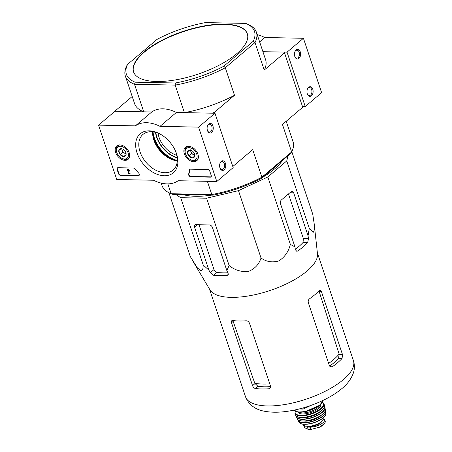 <?xml version="1.0" encoding="UTF-8"?>
<svg xmlns="http://www.w3.org/2000/svg" width="452" height="452" viewBox="0 0 452 452"><rect width="100%" height="100%" fill="white"/><g stroke="black" fill="none" stroke-linecap="round" stroke-linejoin="round"><path stroke-width="0.68" d="M288.014 155.759L286.749 160.952L267.821 176.998L238.481 190.637L206.598 198.213L180.715 197.699L175.692 194.416M282.449 160.477A59.122 22.323 161.5 0 1 274.596 168.924A59.122 22.323 161.5 0 1 262.618 177.286M246.103 185.439A59.122 22.323 161.5 0 1 225.791 192.236M211.705 195.134A59.122 22.323 161.5 0 1 182.941 194.558M158.047 133.199A21.171 14.249 -130.3 0 0 176.817 155.347M132.199 96.496L115.661 110.508L115.983 111.271L143.725 111.825L134.515 84.292L175.184 85.1L184.399 112.633L212.141 113.181L214.208 112.469L214.463 113.232M115.661 110.508L115.915 111.271M214.208 112.469L234.498 95.27L225.288 67.743L255.03 42.533L264.239 70.06L284.528 52.867L284.212 52.104L262.906 51.681L287.048 52.161L303.428 38.279L264.821 37.51A34.832 23.442 -130.3 0 0 257.211 34.651M284.528 52.867L302.727 107.248L282.438 124.441L291.647 151.974A69.088 26.086 -18.5 0 0 293.02 141.674L286.189 121.26M144.143 51.878A59.992 22.656 -18.5 0 0 133.538 71.834A59.992 22.656 -18.5 0 0 156.578 81.49A59.992 22.656 -18.5 0 0 219.542 64.998A59.992 22.656 -18.5 0 0 247.323 33.764A59.992 22.656 -18.5 0 0 204.779 25.804A59.992 22.656 -18.5 0 0 144.143 51.878M175.365 82.998L175.184 85.1A69.088 26.086 161.5 0 0 225.288 67.743L223.813 66.212A67.54 25.504 161.5 0 1 175.365 82.998L135.171 82.196A67.54 25.504 161.5 0 1 127.65 64.303L157.047 39.386A67.54 25.504 161.5 0 1 205.49 22.6L245.69 23.397A67.54 25.504 161.5 0 1 253.205 41.296L255.03 42.533A69.088 26.086 161.5 0 0 256.403 32.239L265.612 59.766A69.088 26.086 -18.5 0 1 264.239 70.06M223.813 66.212L253.205 41.296M161.178 183.1L161.985 185.518A69.088 26.086 -18.5 0 0 171.054 193.705A69.088 26.086 -18.5 0 0 171.133 193.733L167.839 183.891M212.892 195.157L211.802 194.541A69.088 26.086 -18.5 0 0 261.906 177.178L261.341 178.37A67.54 25.504 -18.5 0 1 212.892 195.157L172.698 194.354L171.133 193.733L211.802 194.541L207.378 181.314M232.803 166.511L252.691 149.652L261.906 177.178L291.647 151.974L290.732 153.454L261.341 178.37M135.171 82.196L134.515 84.292A69.088 26.086 161.5 0 1 125.368 76.083A69.088 26.086 161.5 0 1 126.741 65.783L127.65 64.303M125.368 76.083L134.577 103.61A69.088 26.086 -18.5 0 0 143.725 111.825M184.399 112.633A69.088 26.086 -18.5 0 0 234.498 95.27M245.69 23.397L247.255 24.024A69.088 26.086 161.5 0 1 247.329 24.052A69.088 26.086 161.5 0 1 256.403 32.239M247.38 33.934A59.992 22.656 -18.5 0 0 183.354 31.657A59.992 22.656 -18.5 0 0 133.594 72.004M277.777 164.438A59.992 22.656 161.5 0 1 274.697 167.234A59.992 22.656 161.5 0 1 271.183 170.025M200.383 194.908A59.992 22.656 161.5 0 1 189.23 194.688M168.935 192.75L190.303 256.595L197.23 267.686L200.97 270.946L202.807 269.285L203.253 265.064L208.914 270.155L210.265 272.737L213.423 275.274A62.432 23.577 -18.5 0 0 226.859 275.545L227.966 275.138L228.181 273.093L226.831 270.511L229.141 265.578C234.825 270.138 241.21 272.11 248.301 271.494C254.758 268.912 258.996 264.414 261.024 258.002C266.397 261.827 272.364 262.793 278.912 260.889C284.828 257.024 288.642 251.515 290.359 244.362L294.947 246.905L295.405 249.798L296.789 251.306L297.806 250.956A62.432 23.577 -18.5 0 0 307.637 242.628L308.507 238.696L308.055 235.797L309.292 228.322L313.439 232.181L314.445 229.605L314.174 223.7L312.739 214.169L291.817 151.635M309.292 228.322L286.749 160.952M290.359 244.362L267.821 176.998M308.055 235.797L293.67 192.823A2.904 1.848 91.1 0 0 292.094 191.309A2.904 1.848 91.1 0 0 291.184 191.659L281.353 199.987A2.904 1.848 91.1 0 0 280.568 203.925L294.947 246.905M261.024 258.002L238.481 190.637M229.141 265.578L206.598 198.213M203.253 265.064L180.715 197.699M226.831 270.511L212.451 227.531A2.904 1.955 -130.3 0 0 209.361 224.938L195.919 224.672A2.904 1.955 -130.3 0 0 194.897 225.006A2.904 1.955 -130.3 0 0 194.535 227.175L208.914 270.155M269.771 383.889A52.816 19.944 161.5 0 1 254.787 383.273L233.159 321.389L231.526 322.773L252.561 385.652C253.188 387.234 254.12 388.183 255.357 388.5A56.895 21.487 -18.5 0 0 268.793 388.765L269.957 388.308L270.477 386.008L249.442 323.129C248.753 321.598 247.623 320.818 246.052 320.79A56.895 21.487 161.5 0 1 232.61 320.524L231.729 320.739L231.526 322.773M254.787 383.273L257.928 386.319A52.392 19.786 -18.5 0 0 270.607 386.635M329.598 366.109A52.392 19.786 -18.5 0 0 338.576 358.368L339.13 354.052A52.816 19.944 161.5 0 1 328.638 363.408M330.124 366.725L332.271 366.77L331.175 367.114L329.372 365.6L308.332 302.721C307.959 301.083 308.354 299.772 309.524 298.795A56.895 21.487 161.5 0 0 314.954 294.642A56.895 21.487 161.5 0 0 319.349 290.466L320.078 290.111L321.434 291.619L319.197 291.574L339.13 354.052M332.271 366.77A56.895 21.487 -18.5 0 0 337.7 362.617A56.895 21.487 -18.5 0 0 342.096 358.442L342.475 354.492L321.434 291.619M314.174 223.7L317.485 253.815A56.895 21.487 161.5 0 1 307.049 271.019A56.895 21.487 161.5 0 1 251.707 295.354A56.895 21.487 161.5 0 1 209.931 289.8L192.874 261.103M210.265 272.737L214.005 269.567C214.638 271.149 215.57 272.098 216.802 272.415A56.511 21.34 -18.5 0 0 228.034 272.805M295.325 249.329A56.511 21.34 -18.5 0 0 303.015 242.538L303.388 238.594L288.461 193.97M214.005 269.567L199.004 224.729M299.066 408.998L303.094 409.083L311.151 405.337M303.094 409.083L302.744 408.02M302.473 106.486L305.241 106.536L321.621 92.66L303.428 38.279M312.773 89.253A4.836 3.079 91.1 0 0 307.563 88.773A4.836 3.079 91.1 0 0 307.45 94.253A4.836 3.079 91.1 0 0 311.586 95.705A4.836 3.079 91.1 0 0 312.773 89.253M300.264 51.867A4.836 3.079 91.1 0 0 295.054 51.387A4.836 3.079 91.1 0 0 294.941 56.867A4.836 3.079 91.1 0 0 299.077 58.319A4.836 3.079 91.1 0 0 300.264 51.867M305.241 106.536L287.048 52.161M259.64 41.906L264.821 37.51M294.845 56.613A4 2.542 91.1 0 0 296.806 58.167A4 2.542 91.1 0 0 299.145 52.251A4 2.542 91.1 0 0 296.964 50.166A4 2.542 91.1 0 0 294.941 51.641M307.354 93.999A4 2.542 91.1 0 0 309.315 95.553A4 2.542 91.1 0 0 311.654 89.637A4 2.542 91.1 0 0 309.473 87.552A4 2.542 91.1 0 0 307.45 89.027M116.752 179.512L98.559 125.136L135.368 125.865A34.832 23.442 49.7 0 1 159.997 126.357L198.597 127.119L216.796 181.501L178.19 180.732A34.832 23.442 49.7 0 1 153.567 180.246L116.752 179.512M135.368 125.865L151.748 111.983L114.938 111.254L98.559 125.136M151.748 111.983A34.832 23.442 49.7 0 1 176.376 112.475L159.997 126.357M176.376 112.475L214.977 113.237L198.597 127.119M207.445 130.526A4.836 3.079 91.1 0 0 207.587 130.905A4.836 3.079 91.1 0 0 212.146 131.877A4.836 3.079 91.1 0 0 212.287 124.633A4.836 3.079 91.1 0 0 207.694 125.424A4.836 3.079 91.1 0 0 207.445 130.526M219.954 167.912A4.836 3.079 91.1 0 0 220.096 168.291A4.836 3.079 91.1 0 0 224.655 169.263A4.836 3.079 91.1 0 0 224.797 162.019A4.836 3.079 91.1 0 0 220.203 162.81A4.836 3.079 91.1 0 0 219.954 167.912M214.977 113.237L233.175 167.619L216.796 181.501M167.647 157.369A25.583 17.221 49.7 0 1 154.544 141.911M118.497 173.641L117.074 169.393A1.938 1.305 49.7 0 1 117.317 167.946A1.938 1.305 49.7 0 1 118 167.72L133.476 168.031A1.938 1.305 49.7 0 1 135.103 168.963A39.674 26.702 49.7 0 0 138.651 173.059A1.938 1.305 49.7 0 1 139.018 175.5A1.938 1.305 49.7 0 1 138.335 175.721L120.56 175.37A1.938 1.305 49.7 0 1 118.497 173.641L118.825 173.365L117.401 169.116A1.938 1.305 49.7 0 1 117.497 167.828M210.293 177.15L190.761 176.766A1.938 1.305 49.7 0 1 189.122 175.817A1.938 1.305 49.7 0 1 188.642 174.054A39.866 26.832 49.7 0 0 189.467 170.048A1.938 1.305 49.7 0 1 189.8 169.387A1.938 1.305 49.7 0 1 190.484 169.161L207.739 169.506A1.938 1.305 49.7 0 1 209.796 171.235L211.22 175.483A1.938 1.305 49.7 0 1 210.977 176.93A1.938 1.305 49.7 0 1 210.293 177.15L210.621 176.873L191.089 176.483A1.938 1.305 49.7 0 1 189.45 175.54A1.938 1.305 49.7 0 1 188.97 173.777L188.642 174.054M176.517 153.691A25.583 17.221 49.7 0 1 160.172 175.229A25.583 17.221 49.7 0 1 135.673 144.092A25.583 17.221 49.7 0 1 161.872 135.075A25.583 17.221 49.7 0 1 175.591 151.262A25.583 17.221 49.7 0 1 176.517 153.691M129.21 152.753A8.78 5.91 49.7 0 1 128.187 159.257A8.78 5.91 49.7 0 1 117.927 156.437A8.78 5.91 49.7 0 1 116.831 145.86A8.78 5.91 49.7 0 1 129.21 152.753M197.897 154.115A8.78 5.91 49.7 0 1 196.869 160.618A8.78 5.91 49.7 0 1 186.614 157.804A8.78 5.91 49.7 0 1 185.518 147.222A8.78 5.91 49.7 0 1 197.897 154.115M175.393 150.804A23.334 15.707 49.7 0 1 176.054 152.584A23.334 15.707 49.7 0 1 173.139 170.025A23.334 15.707 49.7 0 1 146.069 162.381A23.334 15.707 49.7 0 1 142.962 134.419A23.334 15.707 49.7 0 1 162.291 135.346M177.286 160.889A23.334 15.707 49.7 0 1 167.246 157.115A23.334 15.707 49.7 0 1 154.731 142.346A23.334 15.707 49.7 0 1 152.652 131.826M220 168.031A4 2.542 91.1 0 0 221.96 169.585A4 2.542 91.1 0 0 224.582 165.635A4 2.542 91.1 0 0 222.118 161.59A4 2.542 91.1 0 0 220.096 163.059M207.491 130.645A4 2.542 91.1 0 0 209.451 132.199A4 2.542 91.1 0 0 212.073 128.249A4 2.542 91.1 0 0 209.609 124.204A4 2.542 91.1 0 0 207.587 125.673M189.981 169.268A1.938 1.305 49.7 0 0 189.795 169.771A39.866 26.832 49.7 0 1 188.97 173.777M211.124 176.772A1.938 1.305 49.7 0 1 210.621 176.873M139.165 175.342A1.938 1.305 49.7 0 1 138.662 175.444L120.882 175.093A1.938 1.305 49.7 0 1 118.825 173.365M127.967 173.828L128.492 170.867A0.582 0.39 49.7 0 0 127.639 170.178A0.582 0.39 49.7 0 0 127.566 170.613L127.119 170.602A1.164 0.78 49.7 0 1 127.266 169.737A1.164 0.78 49.7 0 1 128.402 169.907A1.164 0.78 49.7 0 1 128.961 171.144L128.345 173.331L129.82 173.359L129.995 173.867L127.967 173.828M127.458 169.63A1.164 0.78 49.7 0 1 127.594 169.46A1.164 0.78 49.7 0 1 128.73 169.63A1.164 0.78 49.7 0 1 129.289 170.867L128.673 173.054L130.148 173.082L129.995 173.867M130.148 173.082L129.82 173.359M128.673 173.054L128.345 173.331M129.289 170.867L128.961 171.144M127.865 170.11A0.582 0.39 49.7 0 0 127.893 170.336L127.566 170.613M125.667 152.132L126.08 154.64L123.752 156.539L120.108 154.522L118.797 150.595L121.125 148.691A4.469 3.006 49.7 0 1 123.328 149.431A4.469 3.006 49.7 0 1 124.769 150.714A4.469 3.006 49.7 0 1 125.724 152.262A4.469 3.006 49.7 0 1 126.08 154.64A4.469 3.006 49.7 0 1 123.752 156.539A4.469 3.006 49.7 0 1 120.108 154.522A4.469 3.006 49.7 0 1 118.797 150.595A4.469 3.006 49.7 0 1 121.125 148.691M120.305 146.245A7.255 4.882 49.7 0 1 128.419 154.629A7.255 4.882 49.7 0 1 120.995 157.788A7.255 4.882 49.7 0 1 117.102 153.194A7.255 4.882 49.7 0 1 120.305 146.245M129.667 155.968A8.226 5.537 49.7 0 1 128.3 158.426A8.226 5.537 49.7 0 1 121.345 158.014L120.995 157.788M117.102 153.194L116.932 152.81A8.226 5.537 49.7 0 1 117.667 145.877A8.226 5.537 49.7 0 1 120.317 144.934M126.029 153.68A3.87 2.605 49.7 0 1 124.656 153.217A3.87 2.605 49.7 0 1 122.181 150.245L122.837 152.205L126.051 153.991M121.707 148.821L122.181 150.245A3.87 2.605 49.7 0 1 121.972 148.894M121.526 148.284L118.797 150.595M122.837 152.205L120.108 154.522M126.08 154.567L123.752 156.539M194.349 153.494L194.767 156.002L192.433 157.906L188.795 155.883L187.478 151.962L189.812 150.058A4.469 3.006 49.7 0 1 192.01 150.798A4.469 3.006 49.7 0 1 193.45 152.081A4.469 3.006 49.7 0 1 194.411 153.623A4.469 3.006 49.7 0 1 194.767 156.002A4.469 3.006 49.7 0 1 192.433 157.906A4.469 3.006 49.7 0 1 188.795 155.883A4.469 3.006 49.7 0 1 187.478 151.962A4.469 3.006 49.7 0 1 189.812 150.058M188.992 147.606A7.255 4.882 49.7 0 1 197.1 155.991A7.255 4.882 49.7 0 1 189.676 159.149A7.255 4.882 49.7 0 1 185.783 154.561A7.255 4.882 49.7 0 1 188.992 147.606M198.355 157.336A8.226 5.537 49.7 0 1 196.987 159.793A8.226 5.537 49.7 0 1 190.032 159.375L189.676 159.149M185.783 154.561L185.619 154.172A8.226 5.537 49.7 0 1 186.348 147.245A8.226 5.537 49.7 0 1 188.998 146.295M194.71 155.047A3.87 2.605 49.7 0 1 193.343 154.584A3.87 2.605 49.7 0 1 190.868 151.606L191.524 153.573L194.739 155.358M190.388 150.188L190.868 151.606A3.87 2.605 49.7 0 1 190.659 150.256M190.207 149.646L187.478 151.962M191.524 153.573L188.795 155.883M194.767 155.934L192.433 157.906M323.841 418.716A9.481 3.582 161.5 0 1 324.604 419.603L325.293 421.659L324.971 423.168L319.677 427.157L311.016 429.4L308.106 429.343L304.405 427.62L303.71 425.558A9.481 3.582 161.5 0 1 303.676 424.761M324.604 419.603A9.481 3.582 161.5 0 1 320.214 424.535A9.481 3.582 161.5 0 1 310.264 427.146L307.349 427.083A9.481 3.582 161.5 0 1 303.71 425.558M323.694 417.541L323.796 417.846A10.645 4.017 161.5 0 1 321.914 421.383A10.645 4.017 161.5 0 1 311.157 426.01A10.645 4.017 161.5 0 1 303.608 424.597L303.507 424.292M321.807 421.473A8.435 3.187 161.5 0 1 311.773 426.439A0.966 0.367 161.5 0 1 311.501 426.456L307.75 426.383A0.966 0.367 161.5 0 1 307.535 426.355A8.435 3.187 161.5 0 1 307.377 426.298M155.816 132.447A23.871 16.063 -130.3 0 0 177.195 157.669M155.516 132.363A24.142 16.249 -130.3 0 0 177.224 157.98M153.053 131.877A25.854 17.396 -130.3 0 0 177.303 160.488M152.64 132.108A26.397 17.769 -130.3 0 0 154.9 140.538A26.397 17.769 -130.3 0 0 169.059 157.245A26.397 17.769 -130.3 0 0 177.003 160.855M152.64 133.702A28.109 18.916 -130.3 0 0 154.612 139.854L154.9 140.538C157.997 147.482 162.714 153.053 169.059 157.245L169.686 157.646A28.109 18.916 -130.3 0 0 175.432 160.596M152.697 134.538A28.38 19.103 -130.3 0 0 158.386 146.821M163.438 152.782A28.38 19.103 -130.3 0 0 174.613 160.403M152.849 135.871A28.64 19.278 -130.3 0 0 173.331 160.031M154.16 140.922A29.03 19.538 -130.3 0 0 168.556 157.912M255.357 388.5L257.928 386.319M252.561 385.652L254.922 383.652M343.384 379.607A56.895 21.487 161.5 0 1 285.879 404.342A56.895 21.487 161.5 0 1 245.532 396.788C248.956 405.015 255.578 409.885 265.392 411.405C271.963 412.523 279.308 412.484 287.438 411.297C299.218 409.552 310.744 406.082 322.005 400.89C329.791 397.268 336.418 393.161 341.887 388.579C347.396 384.121 351.221 378.923 353.374 372.99C354.713 368.99 354.735 364.888 353.441 360.685A56.895 21.487 161.5 0 1 343.384 379.607M268.793 388.765L270.567 387.262M338.576 358.368L342.096 358.442M339.243 354.43L342.475 354.492M213.423 275.274L216.802 272.415M226.859 275.545L228.435 274.206M295.913 250.922L297.806 250.956M303.015 242.538L307.637 242.628M303.388 238.594L308.507 238.696M194.535 227.175L197.451 224.7M289.901 192.744L293.67 192.823M191.089 176.483L190.761 176.766M189.795 169.771L189.467 170.048M117.401 169.116L117.074 169.393M138.662 175.444L138.335 175.721M120.882 175.093L120.56 175.37M311.016 429.4L310.264 427.146M308.106 429.343L307.349 427.083M319.954 404.885A15.289 5.774 161.5 0 1 305.399 411.36A15.289 5.774 161.5 0 1 294.003 410.156L298.128 412.054L305.326 411.614L319.903 405.173L322.784 400.523A15.289 5.774 161.5 0 1 319.954 404.885M319.767 405.218A14.899 5.627 161.5 0 1 295.89 411.399M319.677 405.365A11.227 4.237 161.5 0 1 317.784 407.715A11.227 4.237 161.5 0 1 299.388 412.156M320.734 404.421A12.001 4.531 161.5 0 1 318.609 408.405A12.001 4.531 161.5 0 1 306.49 413.62A12.001 4.531 161.5 0 1 297.975 412.032M322.406 402.178A14.899 5.627 161.5 0 1 320.847 408.45A14.899 5.627 161.5 0 1 303.863 415.202A14.899 5.627 161.5 0 1 295.292 411.252M322.474 402.037L323.971 403.732A15.289 5.774 161.5 0 1 321.259 408.8A15.289 5.774 161.5 0 1 305.834 415.439A15.289 5.774 161.5 0 1 294.975 413.433L295.15 411.179M321.739 410.331A15.244 5.757 161.5 0 1 306.462 416.936A15.244 5.757 161.5 0 1 295.563 415.032L295.563 415.032C296.681 420.004 314.807 416.767 321.711 410.467C323.92 408.563 324.841 406.862 324.463 405.359L324.463 405.359A15.244 5.757 161.5 0 1 321.739 410.331M323.773 408.145A15.046 5.684 161.5 0 1 321.643 410.489A15.046 5.684 161.5 0 1 297.789 416.834M314.993 414.456A11.419 4.311 161.5 0 1 308.597 416.597M320.485 411.422A11.803 4.458 161.5 0 1 319.711 412.139A11.803 4.458 161.5 0 1 302.388 417.478M324.468 406.721A14.888 5.622 161.5 0 1 322.09 412.19A14.888 5.622 161.5 0 1 306.349 418.772A14.888 5.622 161.5 0 1 296.376 416.122M324.502 406.568A15.08 5.695 161.5 0 1 325.028 407.568A15.08 5.695 161.5 0 1 322.299 412.377A15.08 5.695 161.5 0 1 307.32 418.885A15.08 5.695 161.5 0 1 296.439 417.134A15.08 5.695 161.5 0 1 296.258 416.015M322.7 414.077A14.859 5.61 161.5 0 1 308.061 420.473A14.859 5.61 161.5 0 1 297.258 418.851C298.783 423.445 316.067 420.219 322.671 414.201C324.717 412.444 325.626 410.857 325.406 409.433A14.859 5.61 161.5 0 1 322.7 414.077M324.474 412.241A14.667 5.537 161.5 0 1 322.604 414.224A14.667 5.537 161.5 0 1 299.699 420.535M315.999 418.14A11.029 4.164 161.5 0 1 310.01 420.145M321.417 415.173A11.419 4.311 161.5 0 1 320.666 415.874A11.419 4.311 161.5 0 1 303.902 421.032M325.276 410.84A14.3 5.401 161.5 0 1 322.886 415.919A14.3 5.401 161.5 0 1 308.01 422.208A14.3 5.401 161.5 0 1 298.207 419.897M325.333 410.648L325.756 411.704A14.492 5.475 161.5 0 1 323.101 416.122A14.492 5.475 161.5 0 1 308.959 422.326A14.492 5.475 161.5 0 1 298.348 420.874L298.049 419.778M323.349 417.688A14.125 5.334 161.5 0 1 309.665 423.716A14.125 5.334 161.5 0 1 299.258 422.394C299.998 423.501 301.495 424.14 303.755 424.315L310.756 423.654C315.892 422.417 320.067 420.496 323.282 417.902C325.129 416.332 326.016 414.851 325.943 413.467A14.125 5.334 161.5 0 1 323.349 417.688M323.146 417.947A13.752 5.192 161.5 0 1 301.964 423.948M311.773 426.439L311.603 425.925M311.501 426.456L311.338 425.976M324.457 423.767A11.13 4.204 161.5 0 1 321.282 426.287M246.487 23.719L247.329 24.052M171.901 194.038L171.054 193.705M209.474 289.031L245.532 396.788M317.389 252.922L353.441 360.685M127.594 169.46L127.266 169.737M128.3 158.426L129.334 157.556M117.667 145.877L118.695 145.007M196.987 159.793L198.021 158.918M186.348 147.245L187.382 146.369M294.975 413.433L295.563 415.032M323.971 403.732L324.463 405.359M297.258 418.851L296.241 415.998M324.508 406.54L325.406 409.433M298.348 420.874L299.258 422.394M325.756 411.704L325.943 413.467M320.389 426.801L324.971 423.168"/></g></svg>

